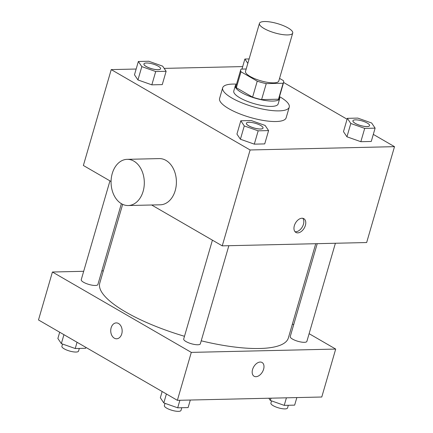<?xml version="1.0" encoding="UTF-8"?>
<svg xmlns="http://www.w3.org/2000/svg" width="433" height="433" viewBox="0 0 433 433"><rect width="100%" height="100%" fill="white"/><g stroke="black" fill="none" stroke-linecap="round" stroke-linejoin="round"><path stroke-width="0.65" d="M288.113 27.956A17.331 4.833 -163.8 0 1 292.719 33.065A17.331 4.833 -163.8 0 1 274.733 32.876A17.331 4.833 -163.8 0 1 259.437 23.398A17.331 4.833 -163.8 0 1 270.473 22.013A17.331 4.833 -163.8 0 1 288.113 27.956M292.719 33.065L278.792 81.003A17.331 4.833 -163.8 0 1 260.801 80.814A17.331 4.833 -163.8 0 1 245.511 71.337L259.437 23.398M246.193 68.993L241.17 69.107A22.364 6.241 -163.8 0 0 240.672 69.929A22.364 6.241 -163.8 0 0 240.997 71.77L257.234 81.171A22.364 6.241 -163.8 0 0 266.246 83.623L283.133 83.233A22.364 6.241 -163.8 0 0 283.631 82.411A22.364 6.241 -163.8 0 0 283.306 80.57L279.55 78.395M266.246 83.623L261.602 99.601L278.489 99.211L283.133 83.233M283.631 82.411L278.987 98.388A22.364 6.241 -163.8 0 1 278.489 99.211M261.602 99.601A22.364 6.241 -163.8 0 1 252.591 97.149L257.234 81.171M240.672 69.929L236.034 85.913A22.364 6.241 -163.8 0 0 236.353 87.753L252.591 97.149M236.483 84.359A23.106 6.446 16.2 0 0 235.319 85.707A23.106 6.446 16.2 0 0 247.968 95.661A23.106 6.446 16.2 0 0 272.942 101.078A23.106 6.446 16.2 0 0 279.696 98.6A23.106 6.446 16.2 0 0 279.437 96.835M279.696 98.6L278.148 103.925A23.106 6.446 -163.8 0 1 271.394 106.41A23.106 6.446 -163.8 0 1 246.42 100.986A23.106 6.446 -163.8 0 1 233.777 91.033L235.319 85.707M236.353 87.753L240.997 71.77M279.501 96.624A34.656 9.672 -163.8 0 1 280.027 96.927A34.656 9.672 -163.8 0 1 289.244 107.146A34.656 9.672 -163.8 0 1 253.262 106.767A34.656 9.672 -163.8 0 1 222.681 87.807A34.656 9.672 -163.8 0 1 236.548 84.143M289.244 107.146L286.148 117.798A34.656 9.672 -163.8 0 1 250.171 117.419A34.656 9.672 -163.8 0 1 219.585 98.464L222.681 87.807M240.808 120.78L236.938 134.1L240.407 139.242L254.301 144.146L264.72 143.908L268.59 130.587L265.12 125.446L251.227 120.542L240.808 120.78L244.277 125.927L258.165 130.831L268.59 130.587M138.349 61.486L134.479 74.801L137.948 79.943L151.837 84.846L162.261 84.608L166.126 71.293L162.656 66.152L148.768 61.248L138.349 61.486L141.818 66.628L155.707 71.532L166.126 71.293M136.157 69.031L111.227 69.605L250.106 149.975L394.506 146.657L373.311 134.392M347.087 119.216L283.61 82.481M242.691 66.585L164.167 68.387M347.342 118.333L343.477 131.654L346.947 136.796L360.835 141.699L371.254 141.461L375.124 128.141L371.655 122.999L357.766 118.095L347.342 118.333L350.811 123.481L364.705 128.385L375.124 128.141M151.647 204.998L222.248 245.857L366.654 242.54L394.506 146.657M222.248 245.857L250.106 149.975M305.384 225.425A7.94 5.05 -59.9 0 1 295.891 232.429A7.94 5.05 -59.9 0 1 295.495 223.022A7.94 5.05 -59.9 0 1 303.847 218.681A7.94 5.05 -59.9 0 1 305.384 225.425M111.227 69.605L83.374 165.482L111.064 181.508M127.156 159.339L159.247 158.597A23.106 16.622 88.7 0 1 165.963 160.394A23.106 16.622 88.7 0 1 176.15 186.066A23.106 16.622 88.7 0 1 160.307 204.798L128.217 205.534A23.106 16.622 88.7 0 1 111.07 182.818A23.106 16.622 88.7 0 1 127.156 159.339A23.106 16.622 88.7 0 1 133.878 161.13A23.106 16.622 88.7 0 1 144.059 186.802A23.106 16.622 88.7 0 1 128.217 205.534M302.775 218.292A7.94 5.05 -59.9 0 1 303.436 224.299A7.94 5.05 -59.9 0 1 295.014 231.693M315.738 243.709L288.362 337.94A98.199 27.403 -163.8 0 1 201.221 340.809M184.49 336.289A98.199 27.403 -163.8 0 1 99.763 283.15L122.658 204.344M228.851 245.706L200.344 343.834A8.665 2.419 -163.8 0 1 191.348 343.737A8.665 2.419 -163.8 0 1 183.7 338.996L212.419 240.163M335.391 243.259L306.878 341.388A8.665 2.419 -163.8 0 1 297.882 341.291A8.665 2.419 -163.8 0 1 290.24 336.555L317.221 243.676M121.375 203.672L97.885 284.535A8.665 2.419 -163.8 0 1 88.889 284.438A8.665 2.419 -163.8 0 1 81.242 279.702L109.955 180.87M83.683 271.296L52.42 272.016L191.299 352.386L335.699 349.074L309.119 333.686M293.666 324.75L292.405 324.014M103.335 270.847L101.852 270.879M52.42 272.016L38.494 319.955L177.373 400.33L191.299 352.386M177.373 400.33L321.773 397.012L335.699 349.074M262.062 362.497A7.94 5.05 -59.9 0 1 263.594 369.246A7.94 5.05 -59.9 0 1 254.106 376.25A7.94 5.05 -59.9 0 1 253.711 366.843A7.94 5.05 -59.9 0 1 262.062 362.497A7.94 5.05 -59.9 0 1 263.6 369.246A7.94 5.05 -59.9 0 1 254.106 376.245M118.572 323.521A7.94 5.716 88.7 0 1 122.074 332.344A7.94 5.716 88.7 0 1 116.629 338.785A7.94 5.716 88.7 0 1 110.729 330.974A7.94 5.716 88.7 0 1 116.261 322.904A7.94 5.716 88.7 0 1 118.572 323.521M116.629 338.785A7.94 5.716 88.7 0 1 110.734 330.974A7.94 5.716 88.7 0 1 116.261 322.904M59.689 332.225L57.876 338.471L61.345 343.613L75.234 348.516L85.658 348.278L85.913 347.396M61.345 343.613L63.938 334.682M75.234 348.516L77.052 342.27M79.32 348.424L78.541 351.12A8.665 2.419 -163.8 0 1 69.545 351.022A8.665 2.419 -163.8 0 1 61.897 346.286L62.547 344.04M268.833 398.23L270.344 400.465L284.232 405.369L294.651 405.131L296.843 397.586M270.344 400.465L271.004 398.176M284.232 405.369L286.424 397.824M288.318 405.277L287.534 407.973A8.665 2.419 -163.8 0 1 278.538 407.875A8.665 2.419 -163.8 0 1 270.896 403.134L271.545 400.893M162.153 391.519L160.334 397.77L163.804 402.912L177.698 407.816L188.117 407.577L190.309 400.032M163.804 402.912L166.402 393.981M177.698 407.816L179.89 400.271M181.784 407.724L180.999 410.414A8.665 2.419 -163.8 0 1 172.004 410.322A8.665 2.419 -163.8 0 1 164.356 405.58L165.011 403.34M249.11 58.942L244.883 59.04L247.822 63.391M241.96 69.091L244.883 59.04M160.573 68.766A8.665 2.419 -163.8 0 1 151.577 68.668A8.665 2.419 -163.8 0 1 143.929 63.927A8.665 2.419 -163.8 0 1 149.445 63.234A8.665 2.419 -163.8 0 1 158.267 66.206A8.665 2.419 -163.8 0 1 160.573 68.766L160.556 68.804A8.665 2.419 -163.8 0 1 160.556 68.804A8.665 2.419 -163.8 0 1 151.561 68.712A8.665 2.419 -163.8 0 1 143.918 63.97A8.665 2.419 -163.8 0 1 143.924 63.949M134.479 74.801L137.948 79.943L141.818 66.628M137.948 79.943L151.837 84.846L155.707 71.532M151.837 84.846L162.261 84.608M369.555 125.657L369.565 125.613A8.665 2.419 -163.8 0 1 360.57 125.521A8.665 2.419 -163.8 0 1 352.927 120.78A8.665 2.419 -163.8 0 1 358.443 120.087A8.665 2.419 -163.8 0 1 367.265 123.059A8.665 2.419 -163.8 0 1 369.565 125.613A8.665 2.419 -163.8 0 1 369.555 125.657A8.665 2.419 -163.8 0 1 360.559 125.559A8.665 2.419 -163.8 0 1 352.917 120.823A8.665 2.419 -163.8 0 1 352.922 120.802M343.477 131.654L346.947 136.796L350.811 123.481M346.947 136.796L360.835 141.699L364.705 128.385M360.835 141.699L371.254 141.461M263.026 128.081A8.665 2.419 -163.8 0 1 263.02 128.103A8.665 2.419 -163.8 0 1 254.025 128.006A8.665 2.419 -163.8 0 1 246.377 123.27A8.665 2.419 -163.8 0 1 246.382 123.248M236.938 134.1L240.407 139.242L244.277 125.927M240.407 139.242L254.301 144.146L258.165 130.831M254.301 144.146L264.72 143.908M260.726 125.505A8.665 2.419 -163.8 0 1 263.031 128.06A8.665 2.419 -163.8 0 1 254.036 127.962A8.665 2.419 -163.8 0 1 246.388 123.226A8.665 2.419 -163.8 0 1 251.909 122.534A8.665 2.419 -163.8 0 1 260.726 125.505"/></g></svg>
